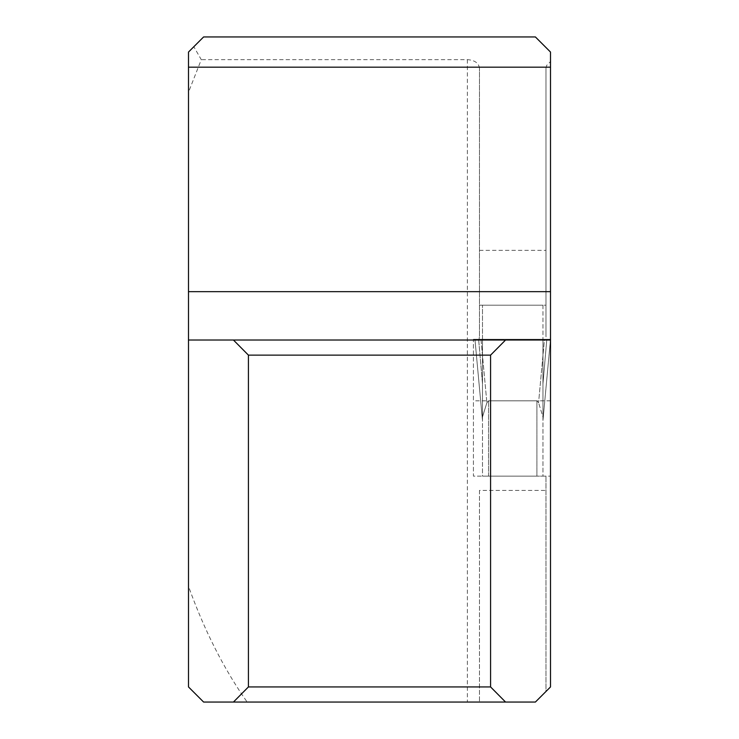 <?xml version="1.0" encoding="UTF-8"?>
<svg xmlns="http://www.w3.org/2000/svg" width="739" height="739" viewBox="0 0 739 739"><rect width="100%" height="100%" fill="white"/><g stroke="black" fill="none" stroke-linecap="round" stroke-linejoin="round"><path stroke-width="0.55" stroke-dasharray="3.69 2.77" d="M247.14 702.05L203.604 702.05L188.491 686.937L188.491 586.313C204.37 630.469 223.917 669.044 247.14 702.05L535.396 702.05L545.982 691.473L545.982 476.128L545.982 691.473L550.509 686.937L550.509 339.266L546.361 339.266L545.982 336.236L545.982 68.293L545.982 336.236M545.982 68.293L546.675 65.401L550.509 61.54L550.509 339.266L473.422 339.266L473.422 476.128L550.509 476.128L473.422 476.128L473.422 339.266L479.084 339.266L479.472 336.236L479.472 68.293L479.472 336.236M550.509 61.54L550.509 52.063L535.396 36.95L203.604 36.95L193.821 46.733L201.285 59.647L188.491 92.227L188.491 586.313M193.821 46.733L188.491 52.063L188.491 92.227M479.472 68.293C478.77 63.055 474.743 60.173 467.371 59.647L201.285 59.647M479.472 250.336L545.982 250.336M479.472 490.428L479.472 702.05L479.472 490.428L545.982 490.428M479.472 305.198L545.982 305.198L479.472 305.198M550.509 400.824L473.422 400.824M546.361 339.266L479.084 339.266M550.509 340.023L188.491 340.023M536.911 476.128L482.493 476.128L482.493 339.266L474.937 339.266L482.493 420.537L482.493 339.266L474.937 339.266L482.493 420.537L482.493 416.99L486.881 402.718L482.493 416.99L482.493 476.128L542.953 476.128L542.953 339.266L482.493 339.266L482.493 305.198L482.493 339.266L550.509 339.266L542.953 420.537L542.953 339.266L550.509 339.266L542.953 420.537L542.953 416.99L538.574 402.718L542.953 416.99L542.953 476.128L536.911 476.128L536.911 400.824L538.574 402.718L536.911 400.824L488.534 400.824L486.872 402.718L488.534 400.824L536.911 400.824L536.911 476.128M542.953 305.198L542.953 339.266L542.953 305.198L482.493 305.198L542.953 305.198M480.978 339.266L486.881 402.718L480.978 339.266L474.937 339.266L482.447 420.121L474.937 339.266L544.467 339.266L538.574 402.718L544.467 339.266L550.509 339.266L542.999 420.121L550.509 339.266L480.978 339.266M482.493 383.818L478.623 339.266L482.493 383.818M542.953 383.818L546.823 339.266L550.509 339.266L474.937 339.266L546.823 339.266L542.953 383.818M467.371 59.647L467.371 702.05M488.534 476.128L488.534 400.824L488.534 476.128"/><path stroke-width="1.11" d="M505.559 702.05L535.396 702.05L550.509 686.937L550.509 52.063L535.396 36.95L203.604 36.95L188.491 52.063L188.491 686.937L203.604 702.05L505.559 702.05L490.576 686.937L248.424 686.937L233.441 702.05M188.491 67.184L550.509 67.184M505.559 340.023L233.441 340.023L248.424 355.136L490.576 355.136L505.559 340.023L550.509 340.023M233.441 340.023L188.491 340.023M248.424 355.136L248.424 686.937M490.576 686.937L490.576 355.136M550.509 291.656L188.491 291.656"/></g></svg>
